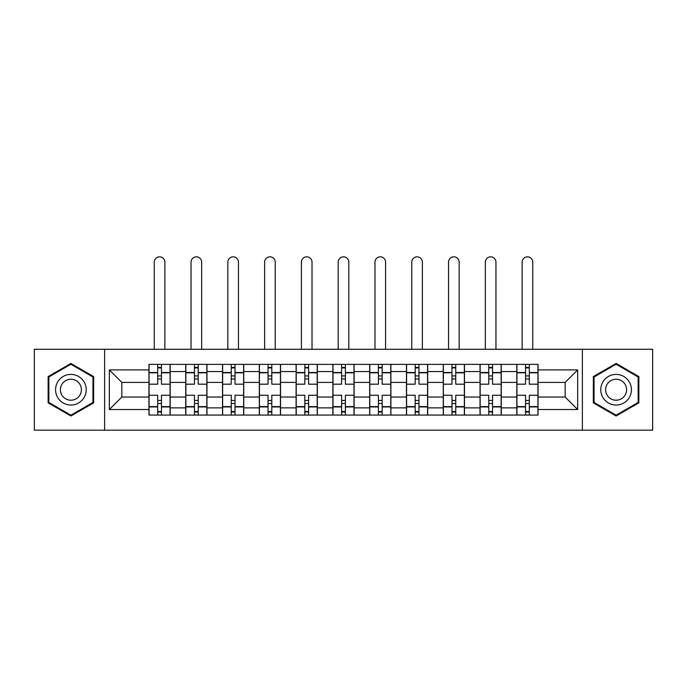 <?xml version="1.0" encoding="UTF-8"?>
<svg xmlns="http://www.w3.org/2000/svg" width="687" height="687" viewBox="0 0 687 687"><rect width="100%" height="100%" fill="white"/><g stroke="black" fill="none" stroke-linecap="round" stroke-linejoin="round"><path stroke-width="1.03" d="M582.378 430.165L652.65 430.165L652.65 349.279L34.35 349.279L34.35 430.165L582.378 430.165L582.378 349.279M185.739 415.068L185.739 371.564L170.178 371.564L170.178 415.068M170.178 371.564L170.178 364.368M185.739 371.564L185.739 364.368M206.967 364.368L206.967 415.068M222.528 415.068L222.528 364.368M243.748 364.368L243.748 415.068M259.317 415.068L259.317 364.368M280.536 364.368L280.536 415.068M296.106 415.068L296.106 364.368M317.325 364.368L317.325 415.068M332.886 415.068L332.886 364.368M354.114 364.368L354.114 415.068M369.675 415.068L369.675 364.368M390.894 364.368L390.894 415.068M406.464 415.068L406.464 364.368M427.683 364.368L427.683 415.068M443.252 415.068L443.252 364.368M464.472 364.368L464.472 415.068M480.033 415.068L480.033 364.368M501.261 364.368L501.261 415.068M516.822 415.068L516.822 364.368M516.822 397.026L501.261 397.026M480.033 397.026L464.472 397.026M443.252 397.026L427.683 397.026M406.464 397.026L390.894 397.026M369.675 397.026L354.114 397.026M332.886 397.026L317.325 397.026M296.106 397.026L280.536 397.026M259.317 397.026L243.748 397.026M222.528 397.026L206.967 397.026M185.739 397.026L170.178 397.026M516.822 382.41L501.261 382.41M480.033 382.41L464.472 382.41M443.252 382.41L427.683 382.41M406.464 382.41L390.894 382.41M369.675 382.41L354.114 382.41M332.886 382.41L317.325 382.41M296.106 382.41L280.536 382.41M259.317 382.41L243.748 382.41M222.528 382.41L206.967 382.41M185.739 382.41L170.178 382.41M121.839 397.026L148.959 397.026L148.959 382.41L121.839 382.41L121.839 397.026L109.336 409.529L109.336 369.915L148.959 369.915L148.959 382.41M538.041 382.41L538.041 397.026L565.161 397.026L565.161 382.41L538.041 382.41L538.041 364.368L148.959 364.368L148.959 369.915M538.041 369.915L577.664 369.915L577.664 409.529L538.041 409.529L538.041 397.026M148.959 397.026L148.959 415.068L538.041 415.068L538.041 409.529M148.959 409.529L109.336 409.529M104.622 430.165L104.622 349.279M93.655 376.579L70.898 363.44L48.142 376.579L48.142 402.857L70.898 415.996L93.655 402.857L93.655 376.579M638.858 376.579L616.102 363.44L593.345 376.579L593.345 402.857L616.102 415.996L638.858 402.857L638.858 376.579M161.454 411.53L157.684 411.53M157.684 367.906L161.454 367.906M198.242 411.53L194.464 411.53M194.464 367.906L198.242 367.906M235.023 411.53L231.253 411.53M231.253 367.906L235.023 367.906M271.812 411.53L268.042 411.53M268.042 367.906L271.812 367.906M308.6 411.53L304.83 411.53M304.83 367.906L308.6 367.906M345.389 411.53L341.611 411.53M341.611 367.906L345.389 367.906M382.17 411.53L378.4 411.53M378.4 367.906L382.17 367.906M418.958 411.53L415.188 411.53M415.188 367.906L418.958 367.906M455.747 411.53L451.977 411.53M451.977 367.906L455.747 367.906M492.536 411.53L488.758 411.53M488.758 367.906L492.536 367.906M529.316 411.53L525.546 411.53M525.546 367.906L529.316 367.906M109.336 369.915L121.839 382.41M565.161 397.026L577.664 409.529M565.161 382.41L577.664 369.915M170.058 415.068L170.058 384.179L161.454 384.179L161.454 364.368M157.684 364.368L157.684 384.179L149.07 384.179L149.07 364.368M164.871 349.279L164.871 262.142A5.307 5.307 0 0 0 159.564 256.835A5.307 5.307 0 0 0 154.257 262.142L154.257 349.279M170.058 384.179L170.058 364.368M149.07 415.068L149.07 395.257L157.684 395.257L157.684 415.068M161.454 415.068L161.454 395.257L170.058 395.257M157.684 378.992L161.454 378.992M149.07 395.257L149.07 384.179M161.454 400.452L157.684 400.452M161.454 412.002L157.684 412.002M157.684 403.518L161.454 403.518M161.454 375.926L157.684 375.926M157.684 367.433L161.454 367.433M57.631 397.387A15.329 15.329 0 0 0 78.567 402.994A15.329 15.329 0 0 0 84.175 382.058A15.329 15.329 0 0 0 63.238 376.442A15.329 15.329 0 0 0 57.631 397.387M61.813 394.965A10.494 10.494 0 0 0 76.145 398.803A10.494 10.494 0 0 0 79.993 384.471A10.494 10.494 0 0 0 65.651 380.632A10.494 10.494 0 0 0 61.813 394.965M70.898 364.256L92.951 376.991L92.951 402.453L70.898 415.18L48.854 402.453L48.854 376.991L70.898 364.256M602.825 397.387A15.329 15.329 0 0 0 623.762 402.994A15.329 15.329 0 0 0 629.369 382.058A15.329 15.329 0 0 0 608.433 376.442A15.329 15.329 0 0 0 602.825 397.387M607.007 394.965A10.494 10.494 0 0 0 621.349 398.803A10.494 10.494 0 0 0 625.187 384.471A10.494 10.494 0 0 0 610.855 380.632A10.494 10.494 0 0 0 607.007 394.965M616.102 364.256L638.146 376.991L638.146 402.453L616.102 415.18L594.049 402.453L594.049 376.991L616.102 364.256M206.847 415.068L206.847 384.179L198.242 384.179L198.242 364.368M194.464 364.368L194.464 384.179L185.859 384.179L185.859 364.368M201.66 349.279L201.66 262.142A5.307 5.307 0 0 0 196.353 256.835A5.307 5.307 0 0 0 191.046 262.142L191.046 349.279M206.847 384.179L206.847 364.368M185.859 415.068L185.859 395.257L194.464 395.257L194.464 415.068M198.242 415.068L198.242 395.257L206.847 395.257M194.464 378.992L198.242 378.992M185.859 395.257L185.859 384.179M198.242 400.452L194.464 400.452M198.242 412.002L194.464 412.002M194.464 403.518L198.242 403.518M198.242 375.926L194.464 375.926M194.464 367.433L198.242 367.433M243.636 415.068L243.636 384.179L235.023 384.179L235.023 364.368M231.253 364.368L231.253 384.179L222.648 384.179L222.648 364.368M238.449 349.279L238.449 262.142A5.307 5.307 0 0 0 233.142 256.835A5.307 5.307 0 0 0 227.835 262.142L227.835 349.279M243.636 384.179L243.636 364.368M222.648 415.068L222.648 395.257L231.253 395.257L231.253 415.068M235.023 415.068L235.023 395.257L243.636 395.257M231.253 378.992L235.023 378.992M222.648 395.257L222.648 384.179M235.023 400.452L231.253 400.452M235.023 412.002L231.253 412.002M231.253 403.518L235.023 403.518M235.023 375.926L231.253 375.926M231.253 367.433L235.023 367.433M280.416 415.068L280.416 384.179L271.812 384.179L271.812 364.368M268.042 364.368L268.042 384.179L259.437 384.179L259.437 364.368M275.229 349.279L275.229 262.142A5.307 5.307 0 0 0 269.922 256.835A5.307 5.307 0 0 0 264.624 262.142L264.624 349.279M280.416 384.179L280.416 364.368M259.437 415.068L259.437 395.257L268.042 395.257L268.042 415.068M271.812 415.068L271.812 395.257L280.416 395.257M268.042 378.992L271.812 378.992M259.437 395.257L259.437 384.179M271.812 400.452L268.042 400.452M271.812 412.002L268.042 412.002M268.042 403.518L271.812 403.518M271.812 375.926L268.042 375.926M268.042 367.433L271.812 367.433M317.205 415.068L317.205 384.179L308.6 384.179L308.6 364.368M304.83 364.368L304.83 384.179L296.217 384.179L296.217 364.368M312.018 349.279L312.018 262.142A5.307 5.307 0 0 0 306.711 256.835A5.307 5.307 0 0 0 301.404 262.142L301.404 349.279M317.205 384.179L317.205 364.368M296.217 415.068L296.217 395.257L304.83 395.257L304.83 415.068M308.6 415.068L308.6 395.257L317.205 395.257M304.83 378.992L308.6 378.992M296.217 395.257L296.217 384.179M308.6 400.452L304.83 400.452M308.6 412.002L304.83 412.002M304.83 403.518L308.6 403.518M308.6 375.926L304.83 375.926M304.83 367.433L308.6 367.433M353.994 415.068L353.994 384.179L345.389 384.179L345.389 364.368M341.611 364.368L341.611 384.179L333.006 384.179L333.006 364.368M348.807 349.279L348.807 262.142A5.307 5.307 0 0 0 343.5 256.835A5.307 5.307 0 0 0 338.193 262.142L338.193 349.279M353.994 384.179L353.994 364.368M333.006 415.068L333.006 395.257L341.611 395.257L341.611 415.068M345.389 415.068L345.389 395.257L353.994 395.257M341.611 378.992L345.389 378.992M333.006 395.257L333.006 384.179M345.389 400.452L341.611 400.452M345.389 412.002L341.611 412.002M341.611 403.518L345.389 403.518M345.389 375.926L341.611 375.926M341.611 367.433L345.389 367.433M390.783 415.068L390.783 384.179L382.17 384.179L382.17 364.368M378.4 364.368L378.4 384.179L369.795 384.179L369.795 364.368M385.596 349.279L385.596 262.142A5.307 5.307 0 0 0 380.289 256.835A5.307 5.307 0 0 0 374.982 262.142L374.982 349.279M390.783 384.179L390.783 364.368M369.795 415.068L369.795 395.257L378.4 395.257L378.4 415.068M382.17 415.068L382.17 395.257L390.783 395.257M378.4 378.992L382.17 378.992M369.795 395.257L369.795 384.179M382.17 400.452L378.4 400.452M382.17 412.002L378.4 412.002M378.4 403.518L382.17 403.518M382.17 375.926L378.4 375.926M378.4 367.433L382.17 367.433M427.563 415.068L427.563 384.179L418.958 384.179L418.958 364.368M415.188 364.368L415.188 384.179L406.584 384.179L406.584 364.368M422.376 349.279L422.376 262.142A5.307 5.307 0 0 0 417.078 256.835A5.307 5.307 0 0 0 411.771 262.142L411.771 349.279M427.563 384.179L427.563 364.368M406.584 415.068L406.584 395.257L415.188 395.257L415.188 415.068M418.958 415.068L418.958 395.257L427.563 395.257M415.188 378.992L418.958 378.992M406.584 395.257L406.584 384.179M418.958 400.452L415.188 400.452M418.958 412.002L415.188 412.002M415.188 403.518L418.958 403.518M418.958 375.926L415.188 375.926M415.188 367.433L418.958 367.433M464.352 415.068L464.352 384.179L455.747 384.179L455.747 364.368M451.977 364.368L451.977 384.179L443.364 384.179L443.364 364.368M459.165 349.279L459.165 262.142A5.307 5.307 0 0 0 453.858 256.835A5.307 5.307 0 0 0 448.551 262.142L448.551 349.279M464.352 384.179L464.352 364.368M443.364 415.068L443.364 395.257L451.977 395.257L451.977 415.068M455.747 415.068L455.747 395.257L464.352 395.257M451.977 378.992L455.747 378.992M443.364 395.257L443.364 384.179M455.747 400.452L451.977 400.452M455.747 412.002L451.977 412.002M451.977 403.518L455.747 403.518M455.747 375.926L451.977 375.926M451.977 367.433L455.747 367.433M501.141 415.068L501.141 384.179L492.536 384.179L492.536 364.368M488.758 364.368L488.758 384.179L480.153 384.179L480.153 364.368M495.954 349.279L495.954 262.142A5.307 5.307 0 0 0 490.647 256.835A5.307 5.307 0 0 0 485.34 262.142L485.34 349.279M501.141 384.179L501.141 364.368M480.153 415.068L480.153 395.257L488.758 395.257L488.758 415.068M492.536 415.068L492.536 395.257L501.141 395.257M488.758 378.992L492.536 378.992M480.153 395.257L480.153 384.179M492.536 400.452L488.758 400.452M492.536 412.002L488.758 412.002M488.758 403.518L492.536 403.518M492.536 375.926L488.758 375.926M488.758 367.433L492.536 367.433M537.93 415.068L537.93 384.179L529.316 384.179L529.316 364.368M525.546 364.368L525.546 384.179L516.942 384.179L516.942 364.368M532.743 349.279L532.743 262.142A5.307 5.307 0 0 0 527.436 256.835A5.307 5.307 0 0 0 522.129 262.142L522.129 349.279M537.93 384.179L537.93 364.368M516.942 415.068L516.942 395.257L525.546 395.257L525.546 415.068M529.316 415.068L529.316 395.257L537.93 395.257M525.546 378.992L529.316 378.992M516.942 395.257L516.942 384.179M529.316 400.452L525.546 400.452M529.316 412.002L525.546 412.002M525.546 403.518L529.316 403.518M529.316 375.926L525.546 375.926M525.546 367.433L529.316 367.433M480.033 371.564L464.472 371.564M443.252 371.564L427.683 371.564M406.464 371.564L390.894 371.564M369.675 371.564L354.114 371.564M332.886 371.564L317.325 371.564M296.106 371.564L280.536 371.564M259.317 371.564L243.748 371.564M222.528 371.564L206.967 371.564M516.822 371.564L501.261 371.564M480.033 407.88L464.472 407.88M443.252 407.88L427.683 407.88M406.464 407.88L390.894 407.88M369.675 407.88L354.114 407.88M332.886 407.88L317.325 407.88M296.106 407.88L280.536 407.88M259.317 407.88L243.748 407.88M222.528 407.88L206.967 407.88M185.739 407.88L170.178 407.88M516.822 407.88L501.261 407.88M170.058 372.509L161.454 372.509M157.684 372.509L149.07 372.509M157.684 372.818L149.07 372.818M157.684 406.618L149.07 406.618M157.684 406.936L149.07 406.936M170.058 406.936L161.454 406.936M170.058 372.818L161.454 372.818M170.058 406.618L161.454 406.618M206.847 372.509L198.242 372.509M194.464 372.509L185.859 372.509M194.464 372.818L185.859 372.818M194.464 406.618L185.859 406.618M194.464 406.936L185.859 406.936M206.847 406.936L198.242 406.936M206.847 372.818L198.242 372.818M206.847 406.618L198.242 406.618M243.636 372.509L235.023 372.509M231.253 372.509L222.648 372.509M231.253 372.818L222.648 372.818M231.253 406.618L222.648 406.618M231.253 406.936L222.648 406.936M243.636 406.936L235.023 406.936M243.636 372.818L235.023 372.818M243.636 406.618L235.023 406.618M280.416 372.509L271.812 372.509M268.042 372.509L259.437 372.509M268.042 372.818L259.437 372.818M268.042 406.618L259.437 406.618M268.042 406.936L259.437 406.936M280.416 406.936L271.812 406.936M280.416 372.818L271.812 372.818M280.416 406.618L271.812 406.618M317.205 372.509L308.6 372.509M304.83 372.509L296.217 372.509M304.83 372.818L296.217 372.818M304.83 406.618L296.217 406.618M304.83 406.936L296.217 406.936M317.205 406.936L308.6 406.936M317.205 372.818L308.6 372.818M317.205 406.618L308.6 406.618M353.994 372.509L345.389 372.509M341.611 372.509L333.006 372.509M341.611 372.818L333.006 372.818M341.611 406.618L333.006 406.618M341.611 406.936L333.006 406.936M353.994 406.936L345.389 406.936M353.994 372.818L345.389 372.818M353.994 406.618L345.389 406.618M390.783 372.509L382.17 372.509M378.4 372.509L369.795 372.509M378.4 372.818L369.795 372.818M378.4 406.618L369.795 406.618M378.4 406.936L369.795 406.936M390.783 406.936L382.17 406.936M390.783 372.818L382.17 372.818M390.783 406.618L382.17 406.618M427.563 372.509L418.958 372.509M415.188 372.509L406.584 372.509M415.188 372.818L406.584 372.818M415.188 406.618L406.584 406.618M415.188 406.936L406.584 406.936M427.563 406.936L418.958 406.936M427.563 372.818L418.958 372.818M427.563 406.618L418.958 406.618M464.352 372.509L455.747 372.509M451.977 372.509L443.364 372.509M451.977 372.818L443.364 372.818M451.977 406.618L443.364 406.618M451.977 406.936L443.364 406.936M464.352 406.936L455.747 406.936M464.352 372.818L455.747 372.818M464.352 406.618L455.747 406.618M501.141 372.509L492.536 372.509M488.758 372.509L480.153 372.509M488.758 372.818L480.153 372.818M488.758 406.618L480.153 406.618M488.758 406.936L480.153 406.936M501.141 406.936L492.536 406.936M501.141 372.818L492.536 372.818M501.141 406.618L492.536 406.618M537.93 372.509L529.316 372.509M525.546 372.509L516.942 372.509M525.546 372.818L516.942 372.818M525.546 406.618L516.942 406.618M525.546 406.936L516.942 406.936M537.93 406.936L529.316 406.936M537.93 372.818L529.316 372.818M537.93 406.618L529.316 406.618"/></g></svg>
